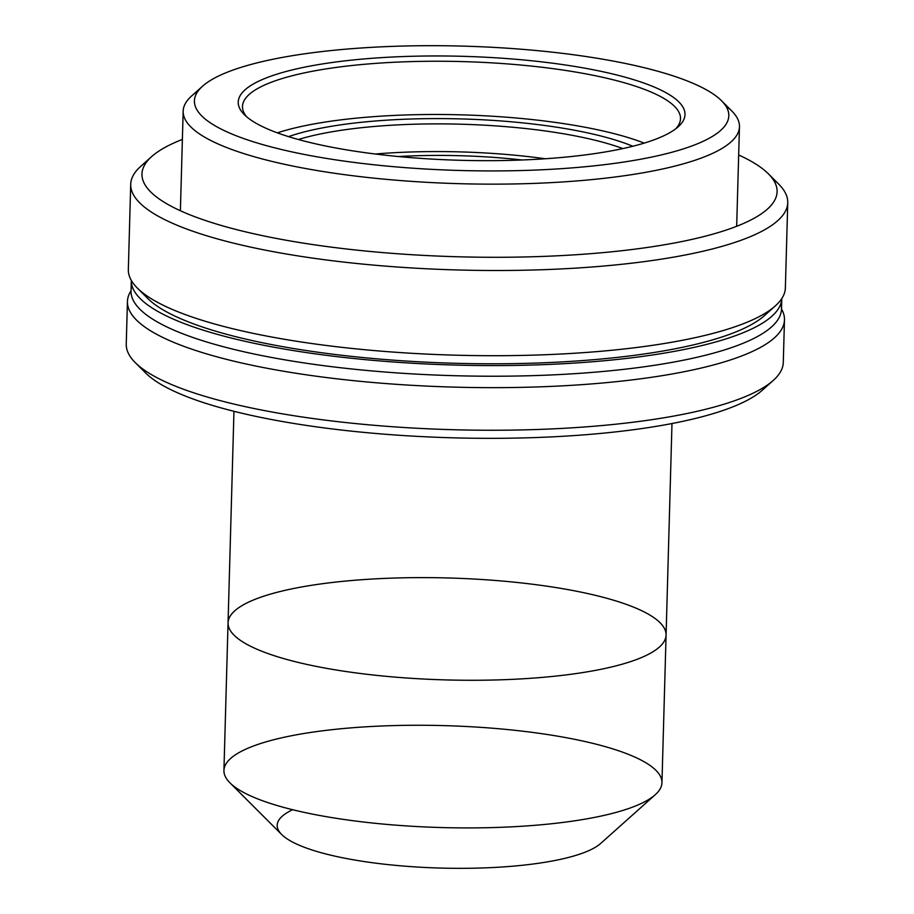 <?xml version="1.0" encoding="UTF-8"?>
<svg xmlns="http://www.w3.org/2000/svg" width="914" height="914" viewBox="0 0 914 914"><rect width="100%" height="100%" fill="white"/><g stroke="black" fill="none" stroke-linecap="round" stroke-linejoin="round"><path stroke-width="1.37" d="M229.951 782.841A219.097 50.99 -178.4 0 1 444.364 725.625A219.097 50.99 -178.4 0 1 655.258 794.723A219.097 50.99 -178.4 0 1 611.329 813.654A219.097 50.99 -178.4 0 1 393.157 824.942A219.097 50.99 -178.4 0 1 229.951 782.841L281.718 834.528A164.326 38.239 1.6 0 0 404.114 866.106A164.326 38.239 1.6 0 0 567.743 857.64A164.326 38.239 -178.4 0 1 353.444 859.811A164.326 38.239 -178.4 0 1 292.64 809.713M567.743 857.64A164.326 38.239 1.6 0 0 600.692 843.439L655.258 794.723M615.453 666.009A219.097 50.99 -178.4 0 1 371.941 674.863A219.097 50.99 -178.4 0 1 228.054 622.822A219.097 50.99 -178.4 0 1 448.488 577.979A219.097 50.99 -178.4 0 1 666.077 635.059A219.097 50.99 -178.4 0 1 615.453 666.009A219.097 50.99 1.6 0 0 484.169 579.659A219.097 50.99 1.6 0 0 241.582 641.16A219.097 50.99 1.6 0 0 615.453 666.009A219.097 50.99 1.6 0 0 666.077 635.059L661.953 782.704A219.097 50.99 1.6 0 1 611.329 813.654A219.097 50.99 1.6 0 1 367.816 822.509A219.097 50.99 1.6 0 1 223.93 770.468L228.054 622.822A219.097 50.99 1.6 0 0 371.941 674.863A219.097 50.99 1.6 0 0 615.453 666.009M708.533 366.251A328.652 76.479 1.6 0 0 781.493 308.955A328.652 76.479 -178.4 0 1 784.475 319.831A328.652 76.479 -178.4 0 1 708.533 366.251A328.652 76.479 -178.4 0 1 343.264 379.55A328.652 76.479 -178.4 0 1 127.446 301.483A328.652 76.479 -178.4 0 1 131.033 290.789A328.652 76.479 1.6 0 0 321.717 376.945A328.652 76.479 1.6 0 0 708.533 366.251M127.446 301.483L126.246 344.087A328.652 76.479 1.6 0 0 342.076 422.142A328.652 76.479 1.6 0 0 707.345 408.855A328.652 76.479 1.6 0 0 783.287 362.435L784.475 319.831M773.233 380.464A328.652 76.479 -178.4 0 1 452.636 429.706A328.652 76.479 -178.4 0 1 135.283 362.641L145.634 372.981A317.695 73.931 1.6 0 0 452.407 437.806A317.695 73.931 1.6 0 0 762.322 390.198L773.233 380.464M766.995 385.308A317.695 73.931 -178.4 0 1 452.407 437.806A317.695 73.931 -178.4 0 1 141.247 367.828M725.705 105.818A278.256 64.745 -178.4 0 1 739.46 126.726A278.256 64.745 -178.4 0 1 675.16 166.028A278.256 64.745 -178.4 0 1 365.897 177.282A278.256 64.745 -178.4 0 1 183.166 111.188A278.256 64.745 -178.4 0 1 198.075 91.08M202.588 86.19L191.677 95.924A278.256 64.745 1.6 0 0 335.107 173.352A278.256 64.745 1.6 0 0 675.16 166.028A278.256 64.745 1.6 0 0 731.817 111.017L721.454 100.677A267.299 62.198 -178.4 0 1 667.037 153.529A267.299 62.198 -178.4 0 1 340.374 160.556A267.299 62.198 -178.4 0 1 202.588 86.19A267.299 62.198 -178.4 0 1 463.352 46.134A267.299 62.198 -178.4 0 1 721.454 100.677M667.037 153.529A267.299 62.198 1.6 0 0 506.87 48.179A267.299 62.198 1.6 0 0 210.928 123.219A267.299 62.198 1.6 0 0 667.037 153.529M633.368 146.114A223.484 52.007 -178.4 0 1 252.024 120.774A223.484 52.007 -178.4 0 1 499.455 58.039A223.484 52.007 -178.4 0 1 633.368 146.114A223.484 52.007 1.6 0 0 678.165 126.806A223.484 52.007 1.6 0 0 463.067 56.325A223.484 52.007 1.6 0 0 244.358 114.684A223.484 52.007 1.6 0 0 410.82 157.631A223.484 52.007 1.6 0 0 633.368 146.114M246.62 116.764A219.097 50.99 -178.4 0 1 462.918 61.604A219.097 50.99 -178.4 0 1 675.8 128.748A219.097 50.99 1.6 0 0 680.507 118.683A219.097 50.99 1.6 0 0 462.918 61.604A219.097 50.99 1.6 0 0 242.484 106.447A219.097 50.99 1.6 0 0 246.62 116.764M277.342 132.85A219.097 50.99 -178.4 0 1 644.221 143.098A219.097 50.99 1.6 0 0 277.342 132.85M288.561 136.632A201.571 46.911 -178.4 0 1 632.808 146.251A201.571 46.911 1.6 0 0 288.561 136.632M298.352 139.511A197.184 45.883 -178.4 0 1 622.88 148.571A197.184 45.883 1.6 0 0 298.352 139.511M375.277 154.009A197.184 45.883 -178.4 0 1 545.258 158.762M706.602 344.395A325.361 75.713 1.6 0 0 781.778 298.581A325.361 75.713 -178.4 0 1 706.602 344.395A325.361 75.713 -178.4 0 1 345.252 357.591A325.361 75.713 -178.4 0 1 131.319 280.404A325.361 75.713 1.6 0 0 345.252 357.591A325.361 75.713 1.6 0 0 706.602 344.395M780.83 303.745A325.361 75.713 -178.4 0 1 706.305 355.043A325.361 75.713 -178.4 0 1 333.998 366.96A325.361 75.713 -178.4 0 1 131.982 285.625M131.319 280.278L131.022 290.926A325.361 75.713 1.6 0 0 344.681 368.205A325.361 75.713 1.6 0 0 706.305 355.043A325.361 75.713 1.6 0 0 781.493 309.092L781.79 298.444M775.312 305.916A328.652 76.479 -178.4 0 1 454.715 355.158A328.652 76.479 -178.4 0 1 137.363 288.093L147.714 298.432A317.695 73.931 1.6 0 0 454.487 363.258A317.695 73.931 1.6 0 0 764.401 315.65L775.312 305.916M772.753 178.938A328.652 76.479 -178.4 0 1 787.754 202.691A328.652 76.479 -178.4 0 1 711.812 249.099A328.652 76.479 -178.4 0 1 346.532 262.398A328.652 76.479 -178.4 0 1 130.713 184.331A328.652 76.479 -178.4 0 1 147.005 161.458M130.713 184.331L128.337 269.527A328.652 76.479 1.6 0 0 344.155 347.594A328.652 76.479 1.6 0 0 709.424 334.307A328.652 76.479 1.6 0 0 785.366 287.887L787.754 202.691M703.689 236.6A317.695 73.931 1.6 0 0 738.672 154.969A317.695 73.931 -178.4 0 1 768.366 173.786A317.695 73.931 -178.4 0 1 703.689 236.6A317.695 73.931 -178.4 0 1 315.433 244.952A317.695 73.931 -178.4 0 1 151.678 156.568A317.695 73.931 -178.4 0 1 182.377 139.431A317.695 73.931 1.6 0 0 279.707 239.068A317.695 73.931 1.6 0 0 703.689 236.6M151.678 156.568L140.767 166.302A328.652 76.479 1.6 0 0 310.166 257.748A328.652 76.479 1.6 0 0 711.812 249.099A328.652 76.479 1.6 0 0 778.717 184.125L768.366 173.786M522.054 159.984A180.755 42.067 1.6 0 0 398.378 156.534A180.755 42.067 -178.4 0 1 522.054 159.984M736.673 226.284L739.46 126.726M180.389 210.746L183.166 111.188M233.961 411.3L228.054 622.822M671.984 423.536L666.077 635.059"/></g></svg>
